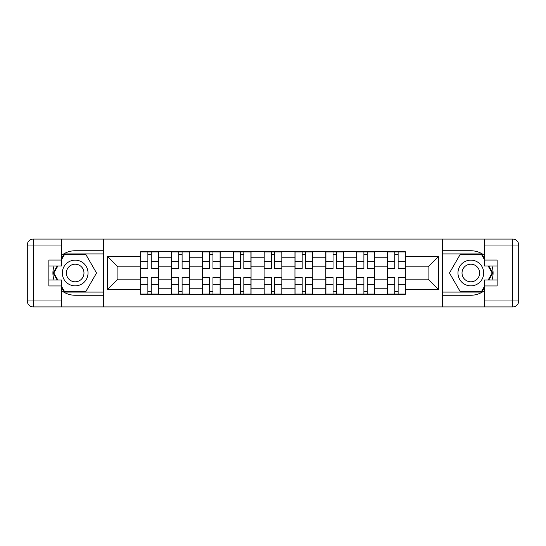 <?xml version="1.0" encoding="UTF-8"?>
<svg xmlns="http://www.w3.org/2000/svg" width="546" height="546" viewBox="0 0 546 546"><rect width="100%" height="100%" fill="white"/><g stroke="black" fill="none" stroke-linecap="round" stroke-linejoin="round"><path stroke-width="0.82" d="M61.521 290.581A22.256 22.256 0 0 0 75.171 295.256L103.262 295.256L103.262 306.927L442.738 306.927L442.738 295.256L470.829 295.256A22.256 22.256 0 0 0 484.479 290.581M484.479 255.419A22.256 22.256 0 0 0 470.829 250.744L442.738 250.744L442.738 239.073L103.262 239.073L103.262 250.744L75.171 250.744A22.256 22.256 0 0 0 61.521 255.419M171.512 294.267L171.512 257.767L158.456 257.767L158.456 294.267M158.456 257.767L158.456 251.733M171.512 257.767L171.512 251.733M189.319 251.733L189.319 294.267M202.375 294.267L202.375 251.733M220.181 251.733L220.181 294.267M233.238 294.267L233.238 251.733M251.044 251.733L251.044 294.267M264.1 294.267L264.1 251.733M281.9 251.733L281.9 294.267M294.956 294.267L294.956 251.733M312.762 251.733L312.762 294.267M325.819 294.267L325.819 251.733M343.625 251.733L343.625 294.267M356.681 294.267L356.681 251.733M374.488 251.733L374.488 294.267M387.544 294.267L387.544 251.733M387.544 279.136L374.488 279.136M356.681 279.136L343.625 279.136M325.819 279.136L312.762 279.136M294.956 279.136L281.9 279.136M264.1 279.136L251.044 279.136M233.238 279.136L220.181 279.136M202.375 279.136L189.319 279.136M171.512 279.136L158.456 279.136M387.544 266.864L374.488 266.864M356.681 266.864L343.625 266.864M325.819 266.864L312.762 266.864M294.956 266.864L281.9 266.864M264.1 266.864L251.044 266.864M233.238 266.864L220.181 266.864M202.375 266.864L189.319 266.864M171.512 266.864L158.456 266.864M117.902 279.136L140.656 279.136L140.656 266.864L117.902 266.864L117.902 279.136L107.419 289.619L107.419 256.381L140.656 256.381L140.656 266.864M405.344 266.864L405.344 279.136L428.098 279.136L428.098 266.864L405.344 266.864L405.344 251.733L140.656 251.733L140.656 256.381M405.344 256.381L438.581 256.381L438.581 289.619L405.344 289.619L405.344 279.136M140.656 279.136L140.656 294.267L405.344 294.267L405.344 289.619M140.656 289.619L107.419 289.619M442.54 306.927L442.54 239.073M103.46 306.927L103.46 239.073M151.235 291.298L147.877 291.298M147.877 254.702L151.235 254.702M182.098 291.298L178.733 291.298M178.733 254.702L182.098 254.702M212.96 291.298L209.596 291.298M209.596 254.702L212.96 254.702M243.823 291.298L240.458 291.298M240.458 254.702L243.823 254.702M274.679 291.298L271.321 291.298M271.321 254.702L274.679 254.702M305.542 291.298L302.177 291.298M302.177 254.702L305.542 254.702M336.404 291.298L333.04 291.298M333.04 254.702L336.404 254.702M367.267 291.298L363.902 291.298M363.902 254.702L367.267 254.702M398.123 291.298L394.765 291.298M394.765 254.702L398.123 254.702M107.419 256.381L117.902 266.864M428.098 279.136L438.581 289.619M428.098 266.864L438.581 256.381M151.235 268.748L151.235 251.931L158.36 251.931L158.36 268.748L151.235 268.748M147.877 254.504L151.235 254.504M154.109 251.931L140.752 251.931L140.752 268.748L147.877 268.748L147.877 251.931L145.004 251.931M147.877 277.252L147.877 294.069L140.752 294.069L140.752 277.252L147.877 277.252M151.235 291.496L147.877 291.496M145.004 294.069L158.36 294.069L158.36 277.252L151.235 277.252L151.235 294.069L154.109 294.069M182.098 268.748L182.098 251.931L189.223 251.931L189.223 268.748L182.098 268.748M178.733 254.504L182.098 254.504M184.964 251.931L171.615 251.931L171.615 268.748L178.733 268.748L178.733 251.931L175.867 251.931M212.96 268.748L212.96 251.931L220.079 251.931L220.079 268.748L212.96 268.748M209.596 254.504L212.96 254.504M215.827 251.931L202.477 251.931L202.477 268.748L209.596 268.748L209.596 251.931L206.729 251.931M54.054 265.977A22.256 22.256 0 0 0 54.054 280.023M103.262 239.073L61.521 239.073L61.521 265.977L48.86 265.977M103.262 306.927L33.238 306.927A5.938 5.938 0 0 1 27.3 300.989L27.3 245.011A5.938 5.938 0 0 1 33.238 239.073L61.521 239.073M103.262 295.256L103.262 250.744M48.86 280.023L61.521 280.023L61.521 306.927M61.521 260.039L48.86 260.039L48.86 285.961L61.521 285.961M103.262 253.91L64.155 253.91L61.521 258.463M61.521 287.537L64.155 292.09L103.262 292.09M57.187 265.977L53.133 273L57.187 280.023M491.946 280.023A22.256 22.256 0 0 0 491.946 265.977M442.738 306.927L484.479 306.927L484.479 280.023L497.14 280.023M442.738 239.073L512.762 239.073A5.938 5.938 0 0 1 518.7 245.011L518.7 300.989A5.938 5.938 0 0 1 512.762 306.927L484.479 306.927M442.738 250.744L442.738 295.256M497.14 265.977L484.479 265.977L484.479 239.073M484.479 285.961L497.14 285.961L497.14 260.039L484.479 260.039M442.738 292.09L481.845 292.09L484.479 287.537M484.479 258.463L481.845 253.91L442.738 253.91M488.813 280.023L492.867 273L488.813 265.977M62.312 273A12.858 12.858 0 0 0 75.171 285.858A12.858 12.858 0 0 0 88.036 273A12.858 12.858 0 0 0 75.171 260.142A12.858 12.858 0 0 0 62.312 273M66.373 273A8.804 8.804 0 0 0 75.171 281.804A8.804 8.804 0 0 0 83.975 273A8.804 8.804 0 0 0 75.171 264.196A8.804 8.804 0 0 0 66.373 273M61.521 259.65L64.496 254.504L85.852 254.504L96.533 273L85.852 291.496L64.496 291.496L61.521 286.35M57.869 280.023L53.815 273L57.869 265.977M457.964 273A12.858 12.858 0 0 0 470.829 285.858A12.858 12.858 0 0 0 483.688 273A12.858 12.858 0 0 0 470.829 260.142A12.858 12.858 0 0 0 457.964 273M462.025 273A8.804 8.804 0 0 0 470.829 281.804A8.804 8.804 0 0 0 479.627 273A8.804 8.804 0 0 0 470.829 264.196A8.804 8.804 0 0 0 462.025 273M484.479 286.35L481.504 291.496L460.148 291.496L449.467 273L460.148 254.504L481.504 254.504L484.479 259.65M488.131 265.977L492.185 273L488.131 280.023M178.733 277.252L178.733 294.069L171.615 294.069L171.615 277.252L178.733 277.252M182.098 291.496L178.733 291.496M175.867 294.069L189.223 294.069L189.223 277.252L182.098 277.252L182.098 294.069L184.964 294.069M209.596 277.252L209.596 294.069L202.477 294.069L202.477 277.252L209.596 277.252M212.96 291.496L209.596 291.496M206.729 294.069L220.079 294.069L220.079 277.252L212.96 277.252L212.96 294.069L215.827 294.069M243.823 268.748L243.823 251.931L250.942 251.931L250.942 268.748L243.823 268.748M240.458 254.504L243.823 254.504M246.69 251.931L233.333 251.931L233.333 268.748L240.458 268.748L240.458 251.931L237.592 251.931M274.679 268.748L274.679 251.931L281.804 251.931L281.804 268.748L274.679 268.748M271.321 254.504L274.679 254.504M277.552 251.931L264.196 251.931L264.196 268.748L271.321 268.748L271.321 251.931L268.448 251.931M305.542 268.748L305.542 251.931L312.667 251.931L312.667 268.748L305.542 268.748M302.177 254.504L305.542 254.504M308.408 251.931L295.058 251.931L295.058 268.748L302.177 268.748L302.177 251.931L299.31 251.931M240.458 277.252L240.458 294.069L233.333 294.069L233.333 277.252L240.458 277.252M243.823 291.496L240.458 291.496M237.592 294.069L250.942 294.069L250.942 277.252L243.823 277.252L243.823 294.069L246.69 294.069M271.321 277.252L271.321 294.069L264.196 294.069L264.196 277.252L271.321 277.252M274.679 291.496L271.321 291.496M268.448 294.069L281.804 294.069L281.804 277.252L274.679 277.252L274.679 294.069L277.552 294.069M302.177 277.252L302.177 294.069L295.058 294.069L295.058 277.252L302.177 277.252M305.542 291.496L302.177 291.496M299.31 294.069L312.667 294.069L312.667 277.252L305.542 277.252L305.542 294.069L308.408 294.069M336.404 268.748L336.404 251.931L343.523 251.931L343.523 268.748L336.404 268.748M333.04 254.504L336.404 254.504M339.271 251.931L325.921 251.931L325.921 268.748L333.04 268.748L333.04 251.931L330.173 251.931M333.04 277.252L333.04 294.069L325.921 294.069L325.921 277.252L333.04 277.252M336.404 291.496L333.04 291.496M330.173 294.069L343.523 294.069L343.523 277.252L336.404 277.252L336.404 294.069L339.271 294.069M367.267 268.748L367.267 251.931L374.385 251.931L374.385 268.748L367.267 268.748M363.902 254.504L367.267 254.504M370.133 251.931L356.777 251.931L356.777 268.748L363.902 268.748L363.902 251.931L361.036 251.931M363.902 277.252L363.902 294.069L356.777 294.069L356.777 277.252L363.902 277.252M367.267 291.496L363.902 291.496M361.036 294.069L374.385 294.069L374.385 277.252L367.267 277.252L367.267 294.069L370.133 294.069M398.123 268.748L398.123 251.931L405.248 251.931L405.248 268.748L398.123 268.748M394.765 254.504L398.123 254.504M400.996 251.931L387.64 251.931L387.64 268.748L394.765 268.748L394.765 251.931L391.892 251.931M394.765 277.252L394.765 294.069L387.64 294.069L387.64 277.252L394.765 277.252M398.123 291.496L394.765 291.496M391.892 294.069L405.248 294.069L405.248 277.252L398.123 277.252L398.123 294.069L400.996 294.069M356.681 257.767L343.625 257.767M325.819 257.767L312.762 257.767M294.956 257.767L281.9 257.767M264.1 257.767L251.044 257.767M233.238 257.767L220.181 257.767M202.375 257.767L189.319 257.767M387.544 257.767L374.488 257.767M356.681 288.233L343.625 288.233M325.819 288.233L312.762 288.233M294.956 288.233L281.9 288.233M264.1 288.233L251.044 288.233M233.238 288.233L220.181 288.233M202.375 288.233L189.319 288.233M171.512 288.233L158.456 288.233M387.544 288.233L374.488 288.233M151.235 268.332L158.36 268.332M151.235 261.65L158.36 261.65M140.752 268.332L147.877 268.332M140.752 261.65L147.877 261.65M147.877 277.668L140.752 277.668M147.877 284.35L140.752 284.35M158.36 277.668L151.235 277.668M158.36 284.35L151.235 284.35M182.098 268.332L189.223 268.332M182.098 261.65L189.223 261.65M171.615 268.332L178.733 268.332M171.615 261.65L178.733 261.65M212.96 268.332L220.079 268.332M212.96 261.65L220.079 261.65M202.477 268.332L209.596 268.332M202.477 261.65L209.596 261.65M61.521 245.011L33.238 245.011L33.238 300.989L61.521 300.989M27.3 245.011L33.238 245.011L33.238 239.073M33.238 306.927L33.238 300.989L27.3 300.989M484.479 300.989L512.762 300.989L512.762 245.011L484.479 245.011M518.7 300.989L512.762 300.989L512.762 306.927M512.762 239.073L512.762 245.011L518.7 245.011M178.733 277.668L171.615 277.668M178.733 284.35L171.615 284.35M189.223 277.668L182.098 277.668M189.223 284.35L182.098 284.35M209.596 277.668L202.477 277.668M209.596 284.35L202.477 284.35M220.079 277.668L212.96 277.668M220.079 284.35L212.96 284.35M243.823 268.332L250.942 268.332M243.823 261.65L250.942 261.65M233.333 268.332L240.458 268.332M233.333 261.65L240.458 261.65M274.679 268.332L281.804 268.332M274.679 261.65L281.804 261.65M264.196 268.332L271.321 268.332M264.196 261.65L271.321 261.65M305.542 268.332L312.667 268.332M305.542 261.65L312.667 261.65M295.058 268.332L302.177 268.332M295.058 261.65L302.177 261.65M240.458 277.668L233.333 277.668M240.458 284.35L233.333 284.35M250.942 277.668L243.823 277.668M250.942 284.35L243.823 284.35M271.321 277.668L264.196 277.668M271.321 284.35L264.196 284.35M281.804 277.668L274.679 277.668M281.804 284.35L274.679 284.35M302.177 277.668L295.058 277.668M302.177 284.35L295.058 284.35M312.667 277.668L305.542 277.668M312.667 284.35L305.542 284.35M336.404 268.332L343.523 268.332M336.404 261.65L343.523 261.65M325.921 268.332L333.04 268.332M325.921 261.65L333.04 261.65M333.04 277.668L325.921 277.668M333.04 284.35L325.921 284.35M343.523 277.668L336.404 277.668M343.523 284.35L336.404 284.35M367.267 268.332L374.385 268.332M367.267 261.65L374.385 261.65M356.777 268.332L363.902 268.332M356.777 261.65L363.902 261.65M363.902 277.668L356.777 277.668M363.902 284.35L356.777 284.35M374.385 277.668L367.267 277.668M374.385 284.35L367.267 284.35M398.123 268.332L405.248 268.332M398.123 261.65L405.248 261.65M387.64 268.332L394.765 268.332M387.64 261.65L394.765 261.65M394.765 277.668L387.64 277.668M394.765 284.35L387.64 284.35M405.248 277.668L398.123 277.668M405.248 284.35L398.123 284.35"/></g></svg>
